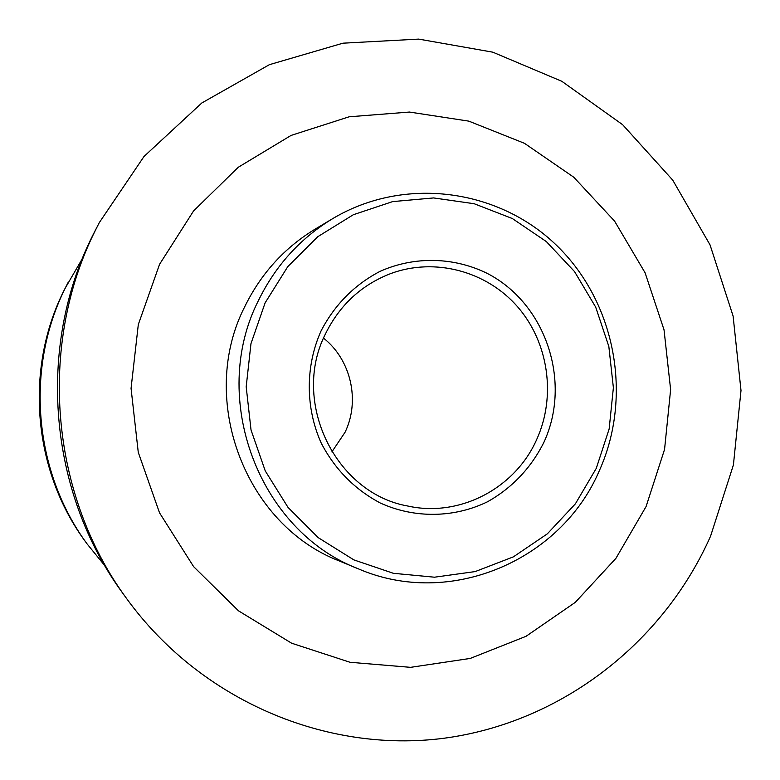 <?xml version="1.0" encoding="UTF-8"?>
<svg xmlns="http://www.w3.org/2000/svg" width="780" height="780" viewBox="0 0 780 780"><rect width="100%" height="100%" fill="white"/><g stroke="black" fill="none" stroke-linecap="round" stroke-linejoin="round"><path stroke-width="1.17" d="M596.291 468.302L609.151 428.961L613.382 387.699L608.829 346.437L595.686 307.125L574.538 271.596L546.341 241.576L512.362 218.556L474.181 203.726L433.612 197.935L392.642 201.611L353.35 214.714L317.762 236.71L287.81 266.584L265.122 302.845L250.975 343.629L246.188 386.773L251.033 429.985L265.258 470.925L288.054 507.439L318.152 537.605L353.906 559.913L393.373 573.3L434.499 577.2L475.176 571.584L513.396 556.852L547.316 533.861L575.377 503.841L596.291 468.302M258.473 300.466C275.584 265.522 300.349 238.232 332.738 218.605C404.225 175.929 498.332 188.653 556.783 245.564C615.44 302.357 632.98 396.035 599.323 470.72C561.005 560.664 449.836 608.419 358.351 568.834C259.019 530.956 208.66 398.093 258.473 300.466M543.972 442.162C531.121 467.883 512.333 487.734 487.607 501.725C454.223 517.988 414.687 518.651 380.308 503.022C354.715 489.43 335.02 469.482 321.253 443.167C305.331 407.706 305.292 366.132 321.106 330.817C334.796 304.639 354.383 284.846 379.88 271.44C414.122 256.055 453.56 256.903 486.964 273.263C545.795 303.303 571.954 381.615 543.972 442.162M325.445 333.918C290.862 401.593 335.351 493.301 407.774 506.025C459.644 517.657 515.278 488.26 536.718 439.452C556.335 396.328 548.633 342.517 517.657 306.862C486.691 271.206 435.026 257.224 390.77 273.556C361.52 284.846 339.739 304.97 325.445 333.918M323.544 338.14C351.019 359.775 360.331 400.744 345.052 432.266L331.87 451.903M82.397 258.55L65.462 287.713C24.96 368.189 33.676 471.383 87.067 543.884L104.861 565.734M67.967 282.76L64.067 290.384C24.385 369.242 32.926 470.311 85.234 541.349L87.067 543.884M99.284 222.641L92.82 235.248C36.27 347.422 48.545 492.609 123.026 593.6L126.799 598.806C200.87 700.752 326.625 753.529 443.966 738.25C561.473 722.572 663.38 642.779 710.59 536.123L733.414 464.919L741 390.488L733.102 316.066L710.044 244.9L672.731 180.121L622.635 124.693L561.805 81.286L492.794 52.172L418.694 39.107L342.966 43.183L269.392 64.672L201.825 102.97L144.007 156.478L99.284 222.641L95.686 229.749C37.459 345.238 50.115 494.851 126.799 598.806M159.569 264.293L138.314 324.519L131.059 388.372L138.265 452.322L159.539 512.85L193.615 566.631L238.495 610.828L291.623 643.207L350.035 662.279L410.611 667.339L470.252 658.427L526.022 636.314L575.308 602.335L615.917 558.343L646.084 506.542L664.56 449.407L670.625 389.6L664.033 329.823L645.089 272.785L614.582 221.111L573.788 177.236L524.472 143.315L468.829 121.144L409.441 112.057L349.177 116.785L291.086 135.418L238.241 167.281L193.557 210.961L159.569 264.293M332.738 218.605L315.276 229.047C284.495 247.689 260.978 273.575 244.735 306.706C197.467 399.223 245.183 525.038 339.553 561.054L358.351 568.834"/></g></svg>
